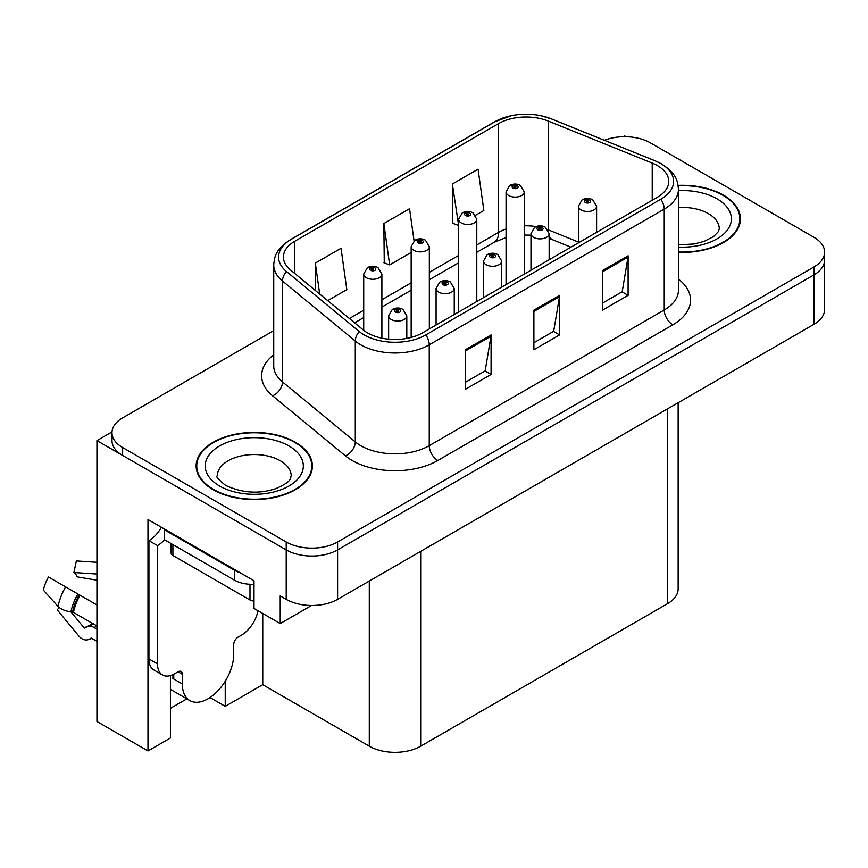 <?xml version="1.0" encoding="UTF-8"?>
<svg xmlns="http://www.w3.org/2000/svg" width="868" height="868" viewBox="0 0 868 868"><rect width="100%" height="100%" fill="white"/><g stroke="black" fill="none" stroke-linecap="round" stroke-linejoin="round"><path stroke-width="1.3" d="M626.056 136.721L624.678 135.929L623.311 136.721M170.421 675.586L170.421 737.995L147.983 750.95L147.983 519.531L254.009 580.746L254.009 608.446L280.223 623.571L280.223 595.882L286.212 599.343A36.337 20.973 0 0 0 337.598 599.343L813.956 324.317A36.337 20.973 0 0 0 824.6 309.485L824.6 260.042A36.337 20.973 0 0 1 813.956 274.874A36.337 20.973 0 0 0 824.6 260.042L824.6 252.132A36.337 20.973 0 0 0 813.956 237.3L650.382 142.851A36.337 20.973 0 0 0 604.367 140.291M311.547 605.484L280.223 623.571M273.735 330.632L122.638 417.877A36.337 20.973 0 0 0 111.994 432.709A36.337 20.973 0 0 0 122.638 447.541L286.212 541.979A36.337 20.973 0 0 0 337.598 541.979L337.598 549.9L813.956 274.874L337.598 549.9A36.337 20.973 0 0 1 286.212 549.9A36.337 20.973 0 0 0 337.598 549.9L337.598 599.343M147.983 750.95L96.945 721.482L96.945 440.618L286.212 549.9L122.638 455.45A36.337 20.973 0 0 1 111.994 440.618L111.994 432.709M112.015 431.917L96.945 440.618M678.147 402.73L678.147 588.862A36.337 20.973 180 0 1 667.503 603.694L420.676 746.198A36.337 20.973 180 0 1 369.291 746.198L262.754 684.689L262.754 613.481M262.754 684.689L225.235 706.346L225.235 681.196M210.002 697.546L225.235 706.346M170.421 708.321L186.848 698.849M678.44 252.338A58.134 33.57 0 0 0 740.458 218.855A58.134 33.57 0 0 0 723.435 195.116A58.134 33.57 0 0 0 678.114 185.372M295.38 442.246A58.134 33.57 0 0 0 232.027 434.976A58.134 33.57 0 0 0 196.135 465.986A58.134 33.57 0 0 0 213.159 489.715A58.134 33.57 0 0 0 276.523 496.995A58.134 33.57 0 0 0 312.404 465.986A58.134 33.57 0 0 0 295.38 442.246M196.743 469.067A58.134 33.57 0 0 0 196.537 469.935M657.401 165.593A38.756 22.373 180 0 1 668.751 181.423A38.756 22.373 180 0 1 657.401 197.242L422.39 332.921A38.756 22.373 180 0 1 363.236 329.938L290.433 269.905A38.756 22.373 180 0 1 283.424 257.069A38.756 22.373 180 0 1 294.773 241.25L498.612 123.56A38.756 22.373 180 0 1 548.25 121.053L652.226 163.086A38.756 22.373 180 0 1 657.401 165.593M660.83 163.618A43.606 25.172 0 0 0 655.004 160.797L551.028 118.764A43.606 25.172 0 0 0 540.558 115.65A43.606 25.172 0 0 0 511.491 115.65A43.606 25.172 0 0 0 495.194 121.585L291.355 239.275A43.606 25.172 0 0 0 286.462 271.51L359.265 331.543A43.606 25.172 0 0 0 425.819 334.896L660.83 199.217A43.606 25.172 0 0 0 660.83 163.618M465.389 349.739L465.389 389.298L491.082 374.455L491.082 334.907L465.389 349.739M465.389 382.278L485.169 370.853L490.973 336.22A9.689 5.599 -120 0 0 491.082 334.907M484.995 370.951L491.082 374.455M602.414 270.621L602.414 310.18L628.106 295.348L628.106 255.789L602.414 270.621M602.414 303.16L622.204 291.735L628.009 257.102A9.689 5.599 -120 0 0 628.106 255.789M622.03 291.832L628.106 295.348M533.896 310.18L533.896 349.739L559.589 334.907L559.589 295.348L533.896 310.18M533.896 342.719L553.686 331.294L559.491 296.661A9.689 5.599 -120 0 0 559.589 295.348M553.513 331.392L559.589 334.907M337.598 541.979L813.956 266.964A36.337 20.973 0 0 0 824.6 252.132M475.577 215.275L483.856 210.49L478.062 169.162L452.369 183.994L452.781 223.315M327.713 300.643L346.831 289.608L341.026 248.27L315.334 263.102L315.334 290.444M414.058 240.848L409.544 208.711L383.851 223.553L384.264 262.863M383.851 223.553L389.656 264.881L411.161 252.458M389.656 264.881L383.851 262.711M452.369 183.994L458.608 225.062M458.163 225.322L452.369 223.152M315.334 263.102L319.674 294.013M312.003 469.935A58.134 33.57 0 0 0 311.807 469.067M740.057 222.805A58.134 33.57 0 0 0 739.851 221.926M381.887 338.162L381.887 274.028A9.081 5.241 180 0 1 376.278 278.878A9.081 5.241 180 0 1 366.383 277.738A9.081 5.241 180 0 1 363.714 274.028L367.338 267.724A6.054 3.646 57.8 0 1 370.571 267.908A3.027 1.747 0 0 0 370.658 270.328A3.027 1.747 0 0 0 374.943 270.328A3.027 1.747 0 0 0 374.943 267.854A3.027 1.747 0 0 0 370.755 267.8L371.981 268.57A1.215 0.694 180 0 1 373.262 269.731A1.215 0.694 180 0 1 371.905 268.613L370.571 267.908M371.981 269.601L371.981 268.57M370.755 267.8A6.054 3.342 -117.9 0 0 367.923 267.387A6.054 3.342 -117.9 0 0 367.663 267.561M371.905 269.557L371.905 268.613M406.81 338.411L406.81 315.811A9.081 5.241 180 0 1 401.2 320.661A9.081 5.241 180 0 1 391.305 319.522A9.081 5.241 180 0 1 388.636 315.811L392.26 309.507A6.054 3.646 57.8 0 1 395.493 309.692A3.027 1.747 0 0 0 395.58 312.111A3.027 1.747 0 0 0 399.866 312.111A3.027 1.747 0 0 0 399.866 309.637A3.027 1.747 0 0 0 395.678 309.583L396.904 310.353A1.215 0.694 180 0 1 398.184 311.514A1.215 0.694 180 0 1 396.828 310.397L395.493 309.692M396.904 311.384L396.904 310.353M395.678 309.583A6.054 3.342 -117.9 0 0 392.846 309.171A6.054 3.342 -117.9 0 0 392.586 309.344M396.828 311.341L396.828 310.397M429.334 328.918L429.334 246.642A9.081 5.241 180 0 1 423.725 251.481A9.081 5.241 180 0 1 413.83 250.353A9.081 5.241 180 0 1 411.161 246.642L414.785 240.338A6.054 3.646 57.8 0 1 418.018 240.512A3.027 1.747 0 0 0 418.105 242.931A3.027 1.747 0 0 0 422.39 242.931A3.027 1.747 0 0 0 422.39 240.458A3.027 1.747 0 0 0 418.202 240.403L419.428 241.174A1.215 0.694 180 0 1 420.709 242.346A1.215 0.694 180 0 1 419.352 241.217L418.018 240.512M419.428 242.205L419.428 241.174M418.202 240.403A6.054 3.342 -117.9 0 0 415.371 240.002A6.054 3.342 -117.9 0 0 415.11 240.165M419.352 242.172L419.352 241.217M476.782 301.521L476.782 219.246A9.081 5.241 180 0 1 471.172 224.096A9.081 5.241 180 0 1 461.277 222.957A9.081 5.241 180 0 1 458.608 219.246L462.232 212.942A6.054 3.646 57.8 0 1 465.465 213.116A3.027 1.747 0 0 0 465.552 215.535A3.027 1.747 0 0 0 469.838 215.535A3.027 1.747 0 0 0 469.838 213.061A3.027 1.747 0 0 0 465.649 213.007L466.875 213.788A1.215 0.694 180 0 1 468.156 214.949A1.215 0.694 180 0 1 466.843 214.797L466.8 213.832L465.465 213.116M466.875 214.819L466.875 213.788M465.649 213.007A6.054 3.342 -117.9 0 0 462.818 212.606A6.054 3.342 -117.9 0 0 462.557 212.779M466.843 214.797A1.215 0.694 180 0 1 466.8 213.832M524.229 274.125L524.229 191.85A9.081 5.241 180 0 1 518.619 196.7A9.081 5.241 180 0 1 508.724 195.56A9.081 5.241 180 0 1 506.055 191.85L509.679 185.546A6.054 3.646 57.8 0 1 512.912 185.73A3.027 1.747 0 0 0 512.999 188.139A3.027 1.747 0 0 0 517.285 188.139A3.027 1.747 0 0 0 517.285 185.676A3.027 1.747 0 0 0 513.096 185.622L514.323 186.392A1.215 0.694 180 0 1 515.603 187.553A1.215 0.694 180 0 1 514.247 186.436L512.912 185.73M514.323 187.423L514.323 186.392M513.096 185.622A6.054 3.342 -117.9 0 0 510.265 185.209A6.054 3.342 -117.9 0 0 510.004 185.383M514.247 187.379L514.247 186.436M454.257 314.531L454.257 288.426A9.081 5.241 180 0 1 448.647 293.265A9.081 5.241 180 0 1 438.752 292.125A9.081 5.241 180 0 1 436.083 288.426L439.707 282.122A6.054 3.646 57.8 0 1 442.94 282.295A3.027 1.747 0 0 0 443.027 284.715A3.027 1.747 0 0 0 447.313 284.715A3.027 1.747 0 0 0 447.313 282.241A3.027 1.747 0 0 0 443.125 282.187L444.351 282.957A1.215 0.694 180 0 1 445.631 284.118A1.215 0.694 180 0 1 444.275 283.001L442.94 282.295M444.351 283.988L444.351 282.957M443.125 282.187A6.054 3.342 -117.9 0 0 440.293 281.774A6.054 3.342 -117.9 0 0 440.033 281.948M444.275 283.945L444.275 283.001M501.704 287.134L501.704 261.029A9.081 5.241 180 0 1 496.095 265.868A9.081 5.241 180 0 1 486.199 264.74A9.081 5.241 180 0 1 483.53 261.029L487.154 254.725A6.054 3.646 57.8 0 1 490.387 254.899A3.027 1.747 0 0 0 490.474 257.319A3.027 1.747 0 0 0 494.76 257.319A3.027 1.747 0 0 0 494.76 254.845A3.027 1.747 0 0 0 490.572 254.791L491.798 255.572A1.215 0.694 180 0 1 493.078 256.733A1.215 0.694 180 0 1 491.765 256.581L491.798 255.572M490.572 254.791A6.054 3.342 -117.9 0 0 487.74 254.389A6.054 3.342 -117.9 0 0 487.48 254.563M491.722 256.559L491.722 255.615L490.387 254.899M491.765 256.581A1.215 0.694 180 0 1 491.722 255.615M549.151 259.738L549.151 233.633A9.081 5.241 180 0 1 543.542 238.483A9.081 5.241 180 0 1 533.646 237.344A9.081 5.241 180 0 1 530.977 233.633L534.601 227.329A6.054 3.646 57.8 0 1 537.834 227.514A3.027 1.747 0 0 0 537.921 229.922A3.027 1.747 0 0 0 542.207 229.922A3.027 1.747 0 0 0 542.207 227.449A3.027 1.747 0 0 0 538.019 227.405L539.245 228.175A1.215 0.694 180 0 1 540.525 229.336A1.215 0.694 180 0 1 539.169 228.219L537.834 227.514M539.245 229.206L539.245 228.175M538.019 227.405A6.054 3.342 -117.9 0 0 535.187 226.993A6.054 3.342 -117.9 0 0 534.927 227.166M539.169 229.163L539.169 228.219M596.598 232.342L596.598 206.237A9.081 5.241 180 0 1 590.989 211.087A9.081 5.241 180 0 1 581.093 209.947A9.081 5.241 180 0 1 578.424 206.237L582.048 199.933A6.054 3.646 57.8 0 1 585.282 200.117A3.027 1.747 0 0 0 585.368 202.537A3.027 1.747 0 0 0 589.654 202.537A3.027 1.747 0 0 0 589.654 200.063A3.027 1.747 0 0 0 585.466 200.009L586.692 200.779A1.215 0.694 180 0 1 587.972 201.94A1.215 0.694 180 0 1 586.616 200.823L585.282 200.117M586.692 201.81L586.692 200.779M585.466 200.009A6.054 3.342 -117.9 0 0 582.634 199.597A6.054 3.342 -117.9 0 0 582.374 199.77M586.616 201.767L586.616 200.823M59.002 607.35L57.331 609.965L78.738 635.908A13.324 9.418 -105 0 0 87.961 639.749A13.324 9.418 -105 0 0 89.903 638.881L90.901 638.23A1.215 0.857 75 0 1 91.607 638.24L96.945 641.322M96.945 629.202L93.831 627.412A13.324 9.418 -105 0 0 87.939 626.457A13.324 9.418 -105 0 0 86.008 627.314L84.999 627.965A1.215 0.857 75 0 1 83.99 627.694L70.926 611.875A13.324 5.436 -168.4 0 1 58.026 606.428L43.4 590.153A27.863 16.08 120 0 1 48.5 577.014L96.945 604.985M182.334 674.262L178.048 671.789A6.054 3.494 -60 0 1 181.076 671.485A6.054 3.494 -60 0 1 182.334 674.262L182.334 683.951A36.337 20.984 120 0 0 189.853 700.585A36.337 20.984 120 0 0 208.027 698.783A36.337 20.984 120 0 0 233.72 654.277L233.72 644.588A6.054 3.494 -60 0 1 237.995 637.177L241.423 635.192A24.228 13.986 -60 0 0 258.013 610.746M173.763 678.016L172.906 678.505L173.763 679.004L173.763 674.23M172.906 678.505A36.337 20.984 -60 0 1 173.123 674.555M96.945 625.958L73.444 612.396L70.916 611.875A37.964 21.917 120 0 1 77.87 593.972M96.945 580.193L76.97 576.829A16.622 9.591 120 0 0 73.932 572.511L96.945 574.041M96.945 562.301L76.351 560.934L73.932 572.511M178.048 671.789L174.62 673.763A24.228 13.986 -60 0 1 162.511 674.968L153.94 670.02A24.228 13.986 -60 0 1 148.927 658.931L148.927 540.655A24.228 13.986 120 0 0 161.383 527.267M164.54 539.777A24.228 13.986 -60 0 1 157.488 545.592L148.927 540.655M162.511 674.968A24.228 13.986 -60 0 1 157.488 663.879L157.488 545.592M240.056 572.696A24.228 13.986 180 0 1 234.577 570.319L164.345 529.773A24.228 13.986 0 0 0 165.072 529.404M234.577 570.319L234.577 580.204A24.228 13.986 0 0 0 254.009 584.24M164.345 529.773L164.345 539.657L234.577 580.204M678.168 185.719A57.527 33.212 180 0 1 723.001 195.365A57.527 33.212 180 0 1 739.851 218.855A57.527 33.212 180 0 1 678.44 251.991M294.957 442.496A57.527 33.212 180 0 1 311.807 465.986A57.527 33.212 180 0 1 276.284 496.67A57.527 33.212 180 0 1 213.593 489.476A57.527 33.212 180 0 1 196.743 465.986A57.527 33.212 180 0 1 232.255 435.302A57.527 33.212 180 0 1 294.957 442.496M171.137 543.585L171.137 553.014A6.054 3.494 0 0 0 172.906 555.487L249.984 599.983A6.054 3.494 0 0 0 254.009 601.003M813.956 324.317L813.956 266.964M286.212 599.343L286.212 541.979M420.676 746.198L420.676 551.375M667.503 603.694L667.503 408.871M369.291 746.198L369.291 581.05M678.44 279.116A60.565 34.959 180 0 1 672.819 324.816L437.808 460.496A12.109 6.998 60 0 1 429.248 445.664L664.248 309.984A48.445 27.971 0 0 0 678.44 290.205L678.44 189.332A48.445 27.971 180 0 1 664.248 209.112A12.109 6.998 -120 0 0 660.83 199.217M437.808 460.496A60.565 34.959 180 0 1 352.158 460.496A60.565 34.959 180 0 1 345.377 455.83L272.574 395.797A60.565 34.959 180 0 1 273.735 354.773M360.73 445.664A48.445 27.971 0 0 0 429.248 445.664L429.248 344.791A48.445 27.971 180 0 1 355.294 341.059L282.501 281.026A48.445 27.971 180 0 1 273.735 264.99L273.735 365.862A48.445 27.971 0 0 0 282.501 381.898L355.294 441.931A48.445 27.971 0 0 0 360.73 445.664M678.44 189.332C677.637 181.011 676.953 174.142 661.741 164.009L655.373 160.916A12.109 5.675 112 0 0 655.004 160.797M511.491 115.65L494.272 121.976A12.109 6.998 60 0 1 495.194 121.585M291.355 239.275A12.109 6.998 -120 0 0 290.433 239.666C275.568 249.463 274.462 256.57 273.735 264.99M286.462 271.51A12.109 8.105 129.5 0 0 282.501 281.026L282.501 381.898A12.109 8.105 -50.5 0 1 272.574 395.797M540.558 115.65L551.408 118.883A12.109 5.675 112 0 0 551.028 118.764M359.265 331.543A12.109 8.105 129.5 0 0 355.294 341.059L355.294 441.931A12.109 8.105 -50.5 0 1 345.377 455.83M425.819 334.896A12.109 6.998 60 0 1 429.248 344.791L664.248 209.112L664.248 309.984A12.109 6.998 60 0 0 672.819 324.816M122.638 447.541L122.638 455.45M294.773 241.25L294.773 273.485M652.226 163.086L652.226 200.226M548.25 121.053L548.25 229.846A38.756 22.373 0 0 0 547.99 229.738M578.424 242.042L548.25 229.846A21.798 10.21 -68 0 0 548.261 230.183M536.109 226.57A38.756 22.373 0 0 0 524.229 225.821M506.055 228.989A38.756 22.373 0 0 0 498.612 232.353L476.782 244.96M498.612 123.56L498.612 232.353A21.798 12.586 60 0 1 494.098 242.324L476.782 252.328M458.608 255.442L429.334 272.346M411.161 282.838L381.887 299.742M363.714 310.234L349.381 318.513M570.938 247.163L552.591 239.742A21.798 10.21 -68 0 1 549.151 235.716M533.896 311.428L559.491 296.661M602.414 271.879L628.009 257.102M465.389 350.987L490.973 336.22M182.334 683.951L173.763 679.004M80.095 595.253A36.337 20.984 120 0 0 73.444 612.396M93.831 627.412A24.228 13.986 120 0 0 96.945 626.229M91.248 625.09A28.655 16.546 120 0 0 93.245 623.821M83.99 627.694A30.196 17.436 120 0 0 92.485 623.387M65.61 586.887A41.436 23.924 120 0 0 58.026 606.428M89.903 638.881A37.964 21.917 120 0 0 91.737 638.305M79.259 594.775A36.738 21.212 120 0 0 72.532 612.103M157.488 663.879L148.927 658.931M678.44 244.841L694.161 243.962L704.056 241.423L713.626 236.541L718.4 231.593L719.268 228.74A36.944 21.331 0 0 0 708.44 213.658A36.944 21.331 0 0 0 678.44 207.528M678.44 190.624A49.053 28.319 180 0 1 717.011 198.826A49.053 28.319 180 0 1 726.863 230.714A49.053 28.319 180 0 1 678.44 247.087M291.214 475.87A36.944 21.331 0 0 0 280.397 460.789A36.944 21.331 0 0 0 240.132 456.167A36.944 21.331 0 0 0 217.326 475.87C215.427 476.163 218.194 479.342 225.637 485.407C242.454 493.154 259.239 494.196 276.002 488.554C293.59 480.839 289.923 477.682 291.214 475.87M288.957 445.957A49.053 28.319 180 0 1 288.957 486.015A49.053 28.319 180 0 1 219.582 486.015A49.053 28.319 180 0 1 219.582 445.957A49.053 28.319 180 0 1 288.957 445.957M249.984 599.983L249.984 584.273M172.906 555.487L172.906 544.605M494.272 121.976L290.433 239.666M655.373 160.916L551.408 118.883M552.591 239.742L549.151 238.494M530.977 235.163L524.229 235.033M506.055 237.55L494.098 242.324M458.608 262.82L429.334 279.724M411.161 290.216L381.887 307.12M363.714 317.601L354.643 322.842M381.887 274.028L377.971 267.55C374.64 265.825 371.287 265.771 367.923 267.387M363.714 330.328L363.714 274.028M406.81 315.811L402.893 309.334C399.562 307.608 396.209 307.554 392.846 309.171M388.636 339.171L388.636 315.811M429.334 246.642L425.418 240.154C422.087 238.44 418.734 238.385 415.371 240.002M411.161 337.435L411.161 246.642M476.782 219.246L472.865 212.768C469.534 211.043 466.181 210.989 462.818 212.606M458.608 312.013L458.608 219.246M524.229 191.85L520.312 185.372C516.981 183.647 513.628 183.593 510.265 185.209M506.055 284.617L506.055 191.85M454.257 288.426L450.34 281.937C447.009 280.223 443.656 280.169 440.293 281.774M436.083 325.012L436.083 288.426M501.704 261.029L497.787 254.552C494.456 252.827 491.104 252.772 487.74 254.389M483.53 297.626L483.53 261.029M549.151 233.633L545.234 227.156C541.903 225.43 538.551 225.376 535.187 226.993M530.977 270.23L530.977 233.633M596.598 206.237L592.681 199.759C589.35 198.034 585.998 197.98 582.634 199.597M578.424 242.834L578.424 206.237M189.853 700.585L170.421 689.366M93.733 623.474L87.939 626.457M91.91 638.414L87.961 639.749M739.851 218.855L739.851 223.684M311.807 465.986L311.807 470.814M196.743 465.986L196.743 470.814"/></g></svg>
